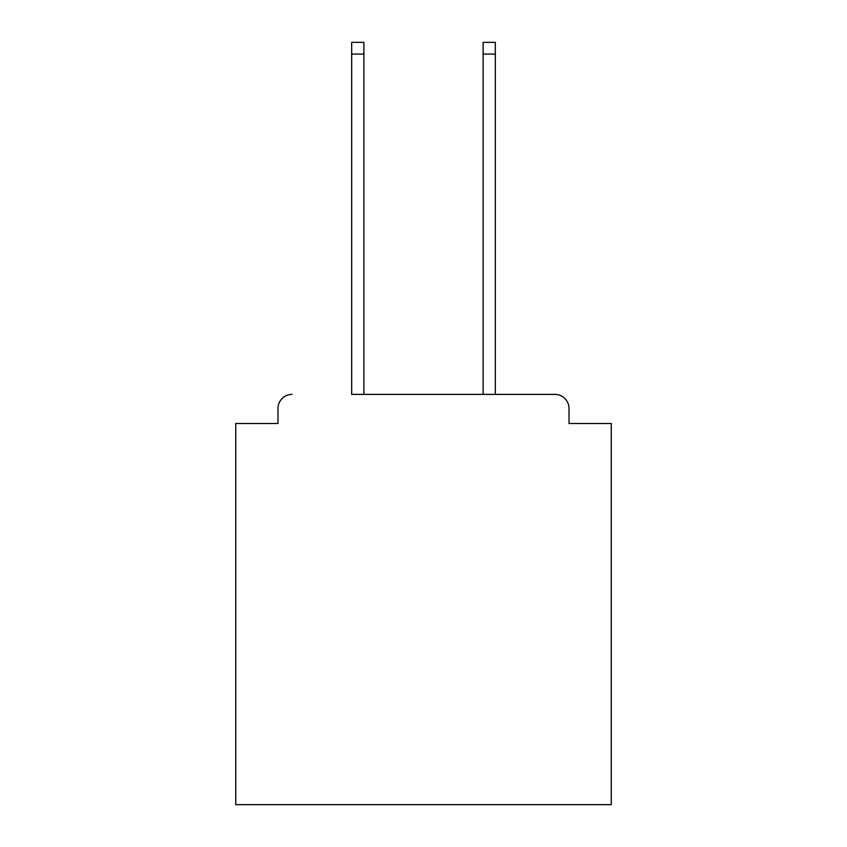 <?xml version="1.0" encoding="UTF-8"?>
<svg xmlns="http://www.w3.org/2000/svg" width="847" height="847" viewBox="0 0 847 847"><rect width="100%" height="100%" fill="white"/><g stroke="black" fill="none" stroke-linecap="round" stroke-linejoin="round"><path stroke-width="1.27" d="M569.015 423.5L569.015 408.476L569.015 423.5L611.259 423.5L611.259 804.65L235.741 804.65L235.741 423.5L277.985 423.5L277.985 408.476L277.985 423.5M351.685 54.081L351.685 42.35L363.882 42.35L363.882 54.081L351.685 54.081L351.685 394.395L554.933 394.395L495.315 394.395L495.315 54.081L483.118 54.081L483.118 42.35L495.315 42.35L495.315 54.081M569.015 408.476A14.081 14.081 0 0 0 554.933 394.395M292.067 394.395A14.081 14.081 0 0 0 277.985 408.476M483.118 54.081L483.118 394.395L363.882 394.395L363.882 54.081"/></g></svg>
